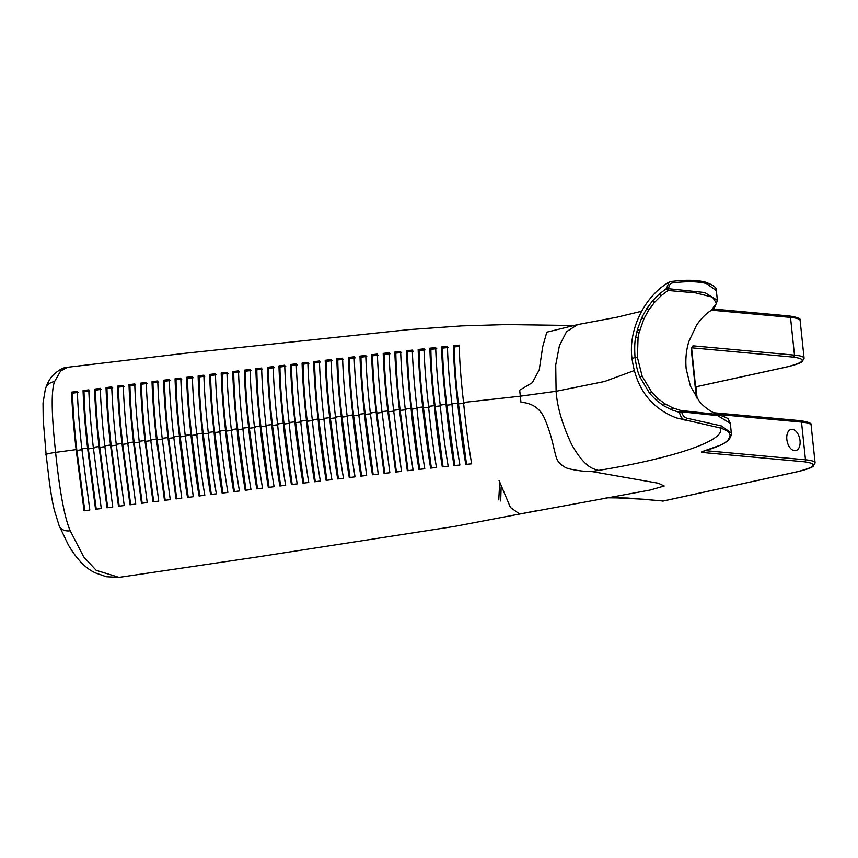 <?xml version="1.0" encoding="UTF-8"?>
<svg xmlns="http://www.w3.org/2000/svg" width="858" height="858" viewBox="0 0 858 858"><rect width="100%" height="100%" fill="white"/><g stroke="black" fill="none" stroke-linecap="round" stroke-linejoin="round"><path stroke-width="1.29" d="M800.031 440.626A10.854 6.424 77.7 0 0 791.119 429.418A10.854 6.424 77.7 0 0 786.84 439.425A10.854 6.424 77.7 0 0 795.752 450.632A10.854 6.424 77.7 0 0 800.031 440.626M499.056 480.491L510.435 507.453L519.669 514.049L649.967 490.068L664.231 486.014L658.365 483.236L591.73 471.525C586.293 472.039 568.35 469.541 565.014 467.256C556.767 461.99 556.896 460.156 553.882 448.155C551.469 437.29 548.605 427.981 545.27 420.248C541.087 409.169 532.979 403.163 520.956 402.241L520.323 396.181L556.102 391.28L555.727 364.972L559.437 345.56L566.548 331.66L577.766 324.571L546.803 332.175L542.706 346.729L539.253 369.809L532.368 382.668L519.691 390.186L520.323 396.181L463.567 402.456C461.003 380.212 459.545 361.111 459.212 345.163L453.324 345.753C453.7 361.829 455.169 380.952 457.722 403.099L451.887 403.743C449.345 381.692 447.865 362.559 447.436 346.353L441.57 346.954C442.02 363.245 443.522 382.389 446.053 404.386L440.218 405.03C437.687 383.118 436.186 363.964 435.703 347.576L429.847 348.198C430.351 364.682 431.864 383.848 434.384 405.684L428.55 406.327C426.04 384.523 424.528 365.347 423.991 348.831L418.157 349.463C418.693 366.066 420.216 385.231 422.715 406.982L416.891 407.636C414.393 385.896 412.87 366.709 412.312 350.107L406.478 350.75C407.046 367.417 408.569 386.604 411.068 408.29L405.233 408.955C402.745 387.248 401.222 368.061 400.654 351.405L394.83 352.07C395.399 368.768 396.932 387.955 399.41 409.609L393.597 410.274C391.109 388.588 389.586 369.412 389.006 352.735L383.194 353.399C383.773 370.109 385.296 389.285 387.773 410.939L381.96 411.604C379.472 389.918 377.949 370.742 377.381 354.075L371.578 354.751C372.147 371.45 373.67 390.615 376.136 412.269L370.324 412.945C367.846 391.248 366.334 372.082 365.776 355.437L359.974 356.113C360.532 372.78 362.044 391.945 364.511 413.61L358.698 414.285C356.231 392.578 354.719 373.412 354.172 356.799L348.38 357.496C348.916 374.12 350.418 393.275 352.895 414.961L347.082 415.637C344.616 393.908 343.114 374.753 342.589 358.183L336.797 358.88C337.312 375.461 338.813 394.605 341.28 416.312L335.478 416.999C333.001 395.238 331.51 376.104 331.006 359.577L325.214 360.274C325.718 376.812 327.209 395.946 329.676 417.674L323.874 418.361C321.407 396.632 319.927 377.499 319.433 360.982L313.653 361.679C314.135 378.164 315.605 397.286 318.071 419.047L312.28 419.744C309.813 397.994 308.344 378.882 307.861 362.387L302.08 363.095C302.552 379.526 304.022 398.648 306.478 420.431L300.686 421.117C298.219 399.302 296.761 380.191 296.3 363.792L290.519 364.5C290.98 380.909 292.439 400.01 294.895 421.814L289.103 422.511C286.647 400.675 285.188 381.574 284.738 365.208L278.957 365.916C279.408 382.346 280.866 401.447 283.322 423.209L277.531 423.906C275.075 402.07 273.627 382.979 273.187 366.623L267.406 367.331C267.846 383.751 269.294 402.842 271.75 424.613L265.969 425.321C263.513 403.485 262.065 384.384 261.626 368.039L255.845 368.747C256.295 385.156 257.732 404.257 260.188 426.018L254.408 426.726C251.952 404.901 250.504 385.81 250.064 369.455L244.294 370.173C244.734 386.583 246.182 405.673 248.627 427.434L242.857 428.153C240.401 406.338 238.964 387.248 238.513 370.881L232.743 371.589C233.194 388.02 234.642 407.11 237.076 428.861L231.306 429.579C228.861 407.775 227.413 388.685 226.962 372.308L221.192 373.016C221.654 389.457 223.101 408.558 225.536 430.298L219.766 431.016C217.331 409.234 215.884 390.143 215.422 373.734L209.652 374.453C210.113 390.916 211.561 410.006 213.996 431.735L208.237 432.464C205.802 410.703 204.343 391.602 203.882 375.171L198.112 375.89C198.584 392.374 200.043 411.475 202.467 433.183L196.707 433.912C194.273 412.194 192.825 393.093 192.342 376.608L186.583 377.327C187.065 393.843 188.524 412.955 190.948 434.641L185.189 435.371C182.765 413.685 181.306 394.573 180.813 378.056L175.053 378.775C175.547 395.324 177.005 414.435 179.429 436.1L173.681 436.84C171.257 415.175 169.787 396.064 169.283 379.504L163.524 380.233C164.039 396.814 165.508 415.926 167.932 437.569L162.173 438.309C159.76 416.677 158.29 397.565 157.765 380.963L152.016 381.692C152.542 398.316 154.011 417.428 156.424 439.049L150.676 439.789C148.262 418.189 146.782 399.067 146.257 382.421L140.498 383.161C141.044 399.817 142.514 418.94 144.938 440.54L139.189 441.28C136.776 419.701 135.296 400.568 134.749 383.901L129 384.641C129.547 401.329 131.038 420.452 133.451 442.031L127.703 442.782C125.289 421.149 123.809 402.016 123.252 385.381L117.503 386.121C118.072 402.842 119.562 421.975 121.965 443.532L116.227 444.283C113.814 422.683 112.323 403.539 111.755 386.861L106.017 387.612C106.596 404.365 108.087 423.509 110.5 445.045L104.762 445.795C102.349 424.217 100.858 405.073 100.279 388.363L94.541 389.114C95.131 405.898 96.622 425.042 99.035 446.557L93.297 447.318C90.894 425.804 89.393 406.66 88.803 389.864L83.065 390.626C83.666 407.432 85.167 426.587 87.57 448.08L81.842 448.841C79.44 427.348 77.939 408.204 77.338 391.387L71.6 392.149C72.211 408.976 73.724 428.131 76.126 449.613L55.598 452.381C58.355 478.603 62.859 513.706 70.217 530.791L83.762 556.949L96.235 570.345L119.037 577.38M54.537 381.617L60.65 370.967L67.718 367.256C64.06 367.117 59.395 369.53 53.722 374.506C50.429 377.649 47.651 382.432 45.399 388.846L45.399 388.846A12.066 10.886 17.6 0 1 54.537 381.617C49.861 394.294 53.271 430.276 55.598 452.381C47.222 453.614 44.166 454.579 46.429 455.255M71.6 392.149L72.544 393.168C72.909 409.234 74.346 428.314 76.855 450.407L84.728 510.296M81.842 448.841L89.811 510.049L84.073 510.81L76.126 449.613M78.282 392.406L72.544 393.168M83.065 390.626L84.009 391.645C84.363 407.679 85.8 426.758 88.31 448.873L96.193 508.783M93.297 447.318L101.276 508.537L95.538 509.287L87.57 448.08M89.747 390.894L84.009 391.645M94.541 389.114L95.485 390.143C95.828 406.134 97.254 425.203 99.764 447.35L107.658 507.282M104.762 445.795L112.752 507.024L107.014 507.775L99.035 446.557M101.223 389.393L95.485 390.143M106.017 387.612L106.971 388.642C107.293 404.59 108.709 423.659 111.229 445.838L119.144 505.77M116.227 444.283L124.228 505.534L118.49 506.274L110.5 445.045M112.709 387.902L106.971 388.642M117.503 386.121L118.458 387.151C118.769 403.056 120.184 422.115 122.694 444.326L130.631 504.3M127.703 442.782L135.725 504.043L129.976 504.783L121.965 443.532M124.206 386.411L118.458 387.151M129 384.641L129.955 385.671C130.244 401.533 131.66 420.581 134.18 442.825L142.128 502.82M139.189 441.28L147.222 502.563L141.473 503.303L133.451 442.031M135.703 384.931L129.955 385.671M140.498 383.161L141.463 384.202C141.731 400.01 143.136 419.047 145.667 441.334L153.636 501.351M150.676 439.789L158.73 501.093L152.971 501.823L144.938 440.54M147.211 383.472L141.463 384.202M152.016 381.692L152.971 382.732C153.228 398.487 154.622 417.524 157.153 439.843L165.144 499.871M162.173 438.309L170.238 499.624L164.479 500.353L156.424 439.049M158.73 382.003L152.971 382.732M163.524 380.233L164.489 381.284C164.736 396.975 166.12 416.012 168.661 438.363L176.662 498.401M173.681 436.84L181.757 498.166L175.997 498.895L167.932 437.569M170.259 380.555L164.489 381.284M175.053 378.775L176.019 379.826C176.244 395.474 177.627 414.5 180.169 436.894L188.181 496.943M185.189 435.371L193.286 496.718L187.527 497.447C184.223 477.852 181.531 457.411 179.429 436.1M181.789 379.107L176.019 379.826M186.583 377.327L187.548 378.389C187.752 393.983 189.135 412.998 191.677 435.435L199.721 495.506M196.707 433.912C198.809 455.266 201.512 475.718 204.815 495.27L199.056 495.999C195.742 476.415 193.039 455.963 190.948 434.641M193.318 377.67L187.548 378.389M198.112 375.89L199.088 376.952C199.281 392.492 200.643 411.508 203.196 433.976L211.25 494.079M208.237 432.464C210.328 453.85 213.041 474.313 216.355 493.833L210.585 494.551C207.271 474.978 204.569 454.526 202.467 433.183M204.858 376.233L199.088 376.952M209.652 374.453L210.628 375.514C210.811 391.023 212.173 410.027 214.725 432.529L222.801 492.653M219.766 431.016C221.868 452.423 224.571 472.887 227.896 492.395L222.125 493.114C218.801 473.552 216.098 453.099 213.996 431.735M216.409 374.796L210.628 375.514M221.192 373.016L222.179 374.088C222.34 389.553 223.702 408.547 226.265 431.091L234.341 491.226M231.306 429.579C233.408 451.008 236.122 471.471 239.436 490.969L233.666 491.688C230.341 472.125 227.627 451.662 225.536 430.298M227.949 373.369L222.179 374.088M232.743 371.589L233.73 372.662C233.88 388.084 235.242 407.089 237.805 429.654L245.892 489.811M242.857 428.153C244.948 449.592 247.662 470.055 250.986 489.543L245.216 490.261C241.881 470.71 239.167 450.246 237.076 428.861M239.511 371.954L233.73 372.662M244.294 370.173L245.281 371.246C245.42 386.636 246.782 405.63 249.356 428.228L257.443 488.384M254.408 426.726C256.499 448.176 259.213 468.64 262.537 488.127L256.767 488.835C253.432 469.283 250.718 448.82 248.627 427.434M251.062 370.527L245.281 371.246M255.845 368.747L256.842 369.819C256.971 385.199 258.333 404.193 260.918 426.812L269.004 486.958M265.969 425.321C268.061 446.761 270.774 467.224 274.099 486.701L268.318 487.408C264.983 467.867 262.269 447.404 260.188 426.018M262.623 369.112L256.842 369.819M267.406 367.331L268.393 368.404C268.533 383.762 269.895 402.767 272.479 425.407L280.555 485.542M277.531 423.906C279.622 445.345 282.336 465.808 285.65 485.285L279.88 485.993C276.544 466.441 273.831 445.988 271.75 424.613M274.174 367.707L268.393 368.404M278.957 365.916L279.955 366.999C280.094 382.357 281.456 401.362 284.052 424.002L292.117 484.116M289.103 422.511C291.194 443.94 293.897 464.392 297.211 483.869L291.43 484.577C288.106 465.025 285.392 444.562 283.322 423.209M285.735 366.291L279.955 366.999M290.519 364.5L291.516 365.583C291.666 380.963 293.028 399.967 295.624 422.608L303.678 482.711M300.686 421.117C302.767 442.524 305.459 462.977 308.773 482.464L302.992 483.172C299.678 463.652 296.975 443.2 294.895 421.814M297.297 364.875L291.516 365.583M302.08 363.095L303.078 364.167C303.239 379.579 304.611 398.595 307.207 421.224L315.208 481.124M312.28 419.744C314.339 441.044 317.031 461.486 320.334 481.048L314.554 481.756C311.25 462.237 308.558 441.795 306.478 420.431M308.859 363.47L303.078 364.167M313.653 361.679L314.639 362.762C314.811 378.206 316.205 397.233 318.801 419.841L326.726 479.536M323.874 418.361C325.933 439.661 328.603 460.081 331.907 479.643L326.126 480.351C322.822 460.81 320.141 440.379 318.071 419.047M320.431 362.055L314.639 362.762M325.214 360.274L326.212 361.357C326.405 376.855 327.799 395.892 330.405 418.468L338.342 478.367M335.478 416.999C337.526 438.299 340.197 458.719 343.479 478.249L337.687 478.946C334.406 459.395 331.724 438.974 329.676 417.674M332.003 360.66L326.212 361.357M336.797 358.88L337.784 359.963C337.988 375.504 339.403 394.562 342.01 417.106L349.925 476.984M347.082 415.637C349.131 436.904 351.791 457.314 355.051 476.855L349.27 477.552C345.989 457.979 343.329 437.569 341.28 416.312M343.575 359.266L337.784 359.963M348.38 357.496L349.367 358.569C349.592 374.174 351.008 393.232 353.625 415.755L361.508 475.622M358.698 414.285L366.645 475.471L360.853 476.158C357.582 456.574 354.933 436.175 352.895 414.961M355.169 357.883L349.367 358.569M359.974 356.113L360.961 357.196C361.197 372.833 362.623 391.902 365.24 414.403L373.112 474.27M370.324 412.945L378.239 474.099L372.447 474.785C369.187 455.19 366.548 434.802 364.511 413.61M366.763 356.51L360.961 357.196M371.578 354.751L372.565 355.823C372.822 371.493 374.249 390.572 376.866 413.063L384.716 472.919M381.96 411.604L389.854 472.737L384.052 473.412L376.136 412.269M378.378 355.148L372.565 355.823M383.194 353.399L384.191 354.483C384.438 370.152 385.886 389.242 388.502 411.733L396.342 471.578M393.597 410.274L401.48 471.396L395.667 472.072L387.773 410.939M390.004 353.818L384.191 354.483M394.83 352.07L395.828 353.153C396.074 368.801 397.511 387.891 400.15 410.403L407.979 470.248M405.233 408.955C407.26 430.148 409.888 450.525 413.127 470.077L407.303 470.731L399.41 409.609M401.651 352.499L395.828 353.153M416.891 407.636C418.908 428.871 421.546 449.249 424.785 468.768L418.951 469.423C415.712 449.849 413.084 429.472 411.068 408.29M406.478 350.75L407.486 351.844C407.711 367.439 409.148 386.529 411.797 409.084L419.626 468.929M413.32 351.201L407.486 351.844M428.55 406.327C430.566 427.616 433.215 448.005 436.465 467.492L430.619 468.125C427.37 448.595 424.731 428.206 422.715 406.982M418.157 349.463L419.165 350.568C419.369 366.066 420.795 385.135 423.455 407.775L431.306 467.61M425.021 349.935L419.165 350.568M440.218 405.03C442.245 426.405 444.894 446.814 448.176 466.237L442.32 466.859C439.049 447.372 436.4 426.984 434.384 405.684M429.847 348.198L430.877 349.313C431.027 364.65 432.432 383.708 435.113 406.478L442.996 466.291M436.743 348.702L430.877 349.313M451.887 403.743C453.925 425.246 456.595 445.677 459.909 465.015L454.043 465.626C450.75 446.257 448.08 425.847 446.053 404.386M441.57 346.954L442.621 348.091C442.696 363.213 444.079 382.239 446.782 405.18L454.708 464.972M448.498 347.501L442.621 348.091M463.567 402.456C465.615 424.142 468.318 444.605 471.675 463.824L465.787 464.414C462.462 445.141 459.77 424.699 457.722 403.099M453.324 345.753L454.397 346.911C454.375 361.776 455.727 380.77 458.462 403.893L466.441 463.652M459.191 346.45L454.397 346.911M501.136 486.872L500.686 500.954M577.766 324.571L616.816 317.245L641.505 311.315M499.699 482.55L498.766 499.86M82.582 449.635L76.855 450.407M94.037 448.112L88.31 448.873M105.491 446.589L99.764 447.35M116.967 445.077L111.229 445.838M128.443 443.575L122.694 444.326M139.918 442.074L134.18 442.825M151.405 440.583L145.667 441.334M162.902 439.103L157.153 439.843M174.41 437.623L168.661 438.363M185.918 436.164L180.169 436.894M197.437 434.706L191.677 435.435M208.966 433.247L203.196 433.976M220.495 431.81L214.725 432.529M232.035 430.373L226.265 431.091M243.586 428.946L237.805 429.654M255.137 427.52L249.356 428.228M266.699 426.104L260.918 426.812M278.26 424.699L272.479 425.407M289.832 423.305L284.052 424.002M301.415 421.911L295.624 422.608M313.009 420.527L307.207 421.224M324.603 419.154L318.801 419.841M336.207 417.792L330.405 418.468M347.812 416.43L342.01 417.106M359.427 415.079L353.625 415.755M371.053 413.728L365.24 414.403M382.689 412.398L376.866 413.063M394.326 411.068L388.502 411.733M405.973 409.749L400.15 410.403M417.621 408.429L411.797 409.084M429.279 407.121L423.455 407.775M440.948 405.823L435.113 406.478M452.616 404.536L446.782 405.18M464.296 403.249L458.462 403.893M634.201 370.592L604.654 381.478L556.102 391.28C557.239 407.196 562.451 425 571.75 444.701C585.188 468.371 593.715 468.822 598.53 470.42L591.73 471.525M598.53 470.42C676.458 457.7 727.487 439.575 719.948 427.885L676.351 417.9M701.844 451.726L722.179 444.53L727.38 441.184C730.137 438.513 731.445 435.8 731.327 433.033L721.364 425.922A1.727 1.587 -75 0 1 719.948 427.885C728.85 430.652 731.863 434.148 728.989 438.363C727.498 442.492 718.436 446.943 701.79 451.726L701.619 452.391L804.3 461.797C818.468 463.792 815.765 467.192 796.203 471.986L663.137 501.029A1.727 1.019 77.7 0 0 663.331 501.018L642.545 499.249A3.443 2.735 -84.8 0 0 643.221 499.206L607.957 497.436M672.425 282.947A1.727 1.298 -97.7 0 0 670.924 281.542L670.924 281.542C685.274 279.708 696.717 279.901 705.244 282.121L705.244 282.121C713.245 284.899 716.956 287.73 716.366 290.637L717.385 300.343L704.74 292.535L668.65 288.738C668.918 285.424 670.184 283.494 672.425 282.947C686.604 281.156 697.929 281.349 706.391 283.526A1.727 1.587 -75 0 0 705.244 282.121M646.6 308.859L652.498 300.922L659.384 293.951L666.43 288.578L669.101 282.175C644.358 296.064 627.809 330.652 632.067 358.88A8.623 1.276 -6 0 1 635.059 357.582C634.427 348.734 634.641 341.945 635.703 337.215L637.365 329.665L641.73 317.739L646.6 308.859L648.702 310.124L643.95 318.726L639.071 332.7L638.062 337.612L637.419 357.357L642.116 376.115L651.672 392.117L658 398.638L665.132 403.936L672.972 407.958L680.641 410.435L718.071 414.586M721.364 425.922L686.636 418.136A1.727 1.233 104.1 0 1 685.027 420.13C682.357 419.24 680.491 416.656 679.439 412.376L671.557 409.802L663.502 405.641L656.198 400.171L649.688 393.436L639.886 376.93C637.88 372.769 636.282 366.312 635.059 357.582L637.419 357.357M686.636 418.136C684.244 417.299 682.56 415.197 681.584 411.819L717.61 415.626L730.319 423.326L728.506 419.498C728.817 418.629 725.246 416.967 717.792 414.521L717.91 414.543C717.031 414.725 704.976 409.148 699.098 400.901L690.4 386.079L686.185 368.929C684.995 355.759 687.376 346.042 689.028 341.13L696.481 325.321C700.922 318.768 705.769 313.824 711.035 310.499L716.494 303.346L712.526 297.168L695.452 292.857L668.039 290.508L666.43 288.578L668.65 288.738L668.039 290.508L661.164 295.699L654.45 302.445L648.702 310.124M679.439 412.376L680.641 410.435L681.584 411.819L679.439 412.376M731.327 433.033L730.33 423.498M711.507 310.178L790.508 317.406A46.536 6.896 -6 0 1 799.023 319.251A46.536 6.896 -6 0 1 800.139 320.538L804.096 358.258A46.536 6.896 -6 0 0 802.981 356.971A46.536 6.896 -6 0 0 794.476 355.126L692.964 345.828L691.226 349.034L696.278 397.125M717.385 414.382L801.511 422.082A1.727 1.362 -84.8 0 0 800.31 420.667C808.751 421.964 812.354 423.477 811.132 425.225A46.536 6.896 174 0 0 810.027 423.927A46.536 6.896 174 0 0 801.511 422.082L805.48 459.802A1.727 1.362 95.2 0 1 804.3 461.797M811.132 425.225L815.1 462.945A46.536 6.896 174 0 0 813.985 461.647A46.536 6.896 174 0 0 805.48 459.802L705.512 450.654M785.574 367.235A1.727 1.019 -102.3 0 1 785.392 367.299A1.727 1.019 -102.3 0 1 785.209 367.31L696.943 386.572A1.727 1.362 -84.8 0 0 695.763 388.556L696.095 388.728M45.399 388.846L43.029 403.067L43.211 419.776L46.139 454.89L49.324 481.606C51.555 497.597 52.585 502.659 54.322 510.135L59.191 525.825A12.066 9.009 -21.1 0 0 70.217 530.791M662.473 501.072A3.443 2.735 -84.8 0 0 663.137 501.029L643.221 499.206M796.578 471.911A1.727 1.019 -102.3 0 1 796.396 471.975L663.331 501.018A1.727 1.019 77.7 0 0 663.502 500.943M815.1 462.945L813.159 466.312C812.762 466.602 810.971 468.586 796.396 471.975A1.727 1.019 -102.3 0 1 796.203 471.986M706.391 283.526L716.366 290.637M692.964 345.828A1.727 1.362 -84.8 0 1 691.784 347.822L691.73 347.833A1.727 1.019 -102.3 0 1 691.784 347.822L793.296 357.121A1.727 1.362 -84.8 0 0 794.476 355.126L790.508 317.406A1.727 1.362 -84.8 0 0 789.317 315.991C797.747 317.278 801.361 318.801 800.139 320.538M702.616 451.544A1.727 1.362 95.2 0 1 701.619 452.391M661.164 295.699A1.727 0.59 -131.1 0 1 659.384 293.951M652.498 300.922L654.45 302.445M641.73 317.739L643.95 318.726M637.365 329.665L639.693 330.298M636.733 332.153L639.071 332.7M635.703 337.215L638.062 337.612M695.495 386.432L696.943 386.572A1.727 1.019 77.7 0 0 697.136 386.561A1.727 1.019 77.7 0 0 697.307 386.486M695.72 388.556L696.739 397.78M656.198 400.171A1.727 0.751 -48.6 0 1 658 398.638M651.672 392.117A1.727 0.686 140.5 0 0 649.688 393.436M663.502 405.641A1.727 0.804 -58 0 1 665.132 403.936M671.557 409.802A1.727 0.837 -67.5 0 1 672.972 407.958M639.886 376.93L642.116 376.115M793.296 357.121C807.464 359.105 804.761 362.505 785.209 367.31M804.096 358.258L802.155 361.636C801.758 361.915 799.978 363.91 785.392 367.299L697.136 386.561L696.117 388.674L697.136 398.348M691.591 347.833L696.685 397.715M572.994 325.504L506.531 324.581L461.872 325.89L408.901 329.611L185.199 353.26L67.643 367.267M118.747 577.423L258.376 556.81L454.697 526.394L519.637 514.049M522.683 513.459L537.322 510.617M59.191 525.825L68.479 545.195C77.199 559.834 86.401 569.154 96.075 573.155L106.328 576.737L118.779 577.423M642.545 499.249L627.327 498.005L606.113 497.769M712.966 308.998L789.317 315.991M632.067 358.88C636.196 388.406 650.975 408.086 676.415 417.921M670.924 281.542L669.111 282.175M711.035 310.499C713.041 310.532 715.154 307.143 717.385 300.343M713.459 412.719L800.31 420.667"/></g></svg>
